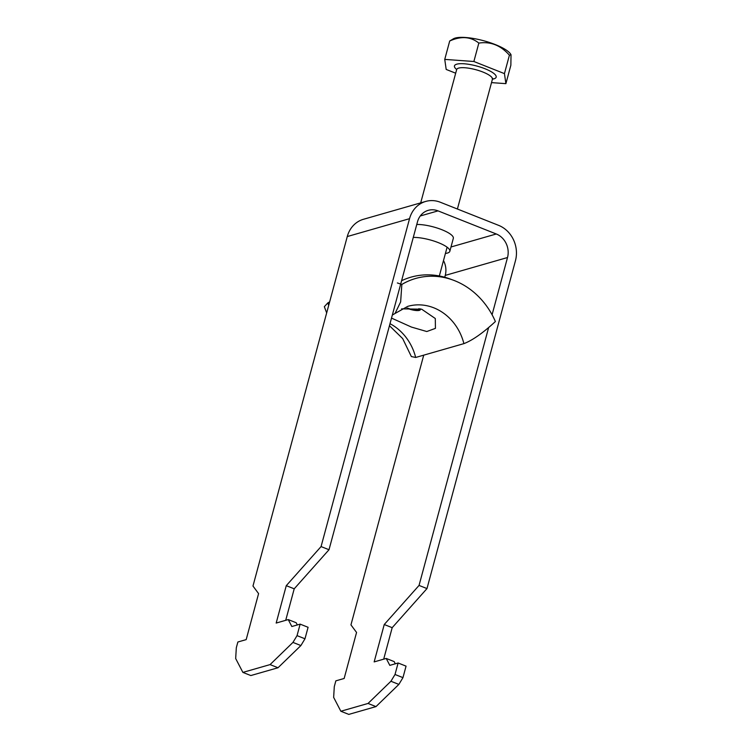 <?xml version="1.0" encoding="UTF-8"?>
<svg xmlns="http://www.w3.org/2000/svg" width="752" height="752" viewBox="0 0 752 752"><rect width="100%" height="100%" fill="white"/><g stroke="black" fill="none" stroke-linecap="round" stroke-linejoin="round"><path stroke-width="1.13" d="M445.419 253.443A22.222 5.837 -164.9 0 0 447.44 253.057A22.222 5.837 -164.9 0 0 449.837 251.29A22.222 5.837 -164.9 0 0 437.382 242.266A22.222 5.837 -164.9 0 0 413.28 237.425M383.689 659.166L392.187 627.676L426.986 588.581L515.458 260.69A27.786 24.572 74 0 0 498.614 225.356L440.362 202.26A27.786 24.572 -106 0 0 425.717 201.433L363.442 219.293A27.786 24.572 -106 0 0 347.274 236.551L252.973 586.034L258.585 593.61L246.177 639.623L237.867 642.001L236.316 647.754L235.677 658.545L242.887 672.401L270.071 664.599L292.951 642.405L297.04 635.637L300.142 624.132L308.085 627.29L304.983 638.786L297.04 635.637M395.308 663.79L394.161 661.591L386.218 658.442L374.158 661.901L384.244 624.517L419.043 585.432L488.631 327.552M423.724 355.16L350.949 624.884L356.561 632.46L344.153 678.473L335.843 680.851L334.292 686.604L333.653 697.395L340.853 711.251L348.806 714.4L375.991 706.598L398.87 684.405L402.959 677.637L406.061 666.14L398.118 662.991L389.818 665.37L386.218 658.442M444.752 277.244L445.24 275.401A18.518 16.384 74 0 0 443.492 260.577M402.959 677.637L395.016 674.488L398.118 662.991M492.081 314.75L507.515 257.532A18.518 16.384 74 0 0 496.282 233.985L438.031 210.88A18.518 16.384 -106 0 0 428.264 210.334A18.518 16.384 -106 0 0 417.482 221.831L329.009 549.731L321.066 546.582L409.539 218.682A27.786 24.572 -106 0 1 425.717 201.433M419.043 585.432L426.986 588.581M340.853 711.251L368.048 703.449L390.927 681.256L395.016 674.488M321.066 546.582L286.268 585.667L276.181 623.051L288.242 619.592L291.842 626.519L300.142 624.132M329.009 549.731L294.211 588.816L285.713 620.315M288.242 619.592L296.185 622.741L297.331 624.94M304.983 638.786L300.894 645.554L278.024 667.748L250.83 675.55L242.887 672.401M449.837 251.29L453.324 238.346A22.222 5.837 -164.9 0 0 440.869 229.322A22.222 5.837 -164.9 0 0 416.768 224.481M286.268 585.667L294.211 588.816M300.894 645.554L292.951 642.405M278.024 667.748L270.071 664.599M392.187 627.676L384.244 624.517M390.927 681.256L398.87 684.405M368.048 703.449L375.991 706.598M407.772 308.123A7.717 2.03 -164.9 0 0 418.319 309.946A7.717 2.03 -164.9 0 0 419.005 308.724A7.717 2.03 -164.9 0 0 418.93 308.611M406.982 308.179A8.949 2.35 -164.9 0 0 419.372 310.369A8.949 2.35 -164.9 0 0 420.34 309.655A8.949 2.35 -164.9 0 0 420.105 308.837M455.186 38.079A30.71 8.075 15.1 0 1 485.623 41.285A30.71 8.075 15.1 0 1 510.627 54.097L511.022 54.746L509.414 55.216C500.776 45.374 490.586 41.332 478.836 43.09C470.771 36.604 461.07 35.899 449.705 41.003L453.578 38.7A30.71 8.075 15.1 0 1 455.186 38.079M455.684 73.198L446.19 69.438L444.742 59.399L473.873 61.495L504.442 73.621L505.899 83.651L510.862 65.245L511.022 54.746M505.899 83.651L491.507 82.617M449.705 41.003L444.742 59.399M478.836 43.09L473.873 61.495M509.414 55.216L504.442 73.621M391.51 318.096L411.457 327.073L426.788 331.529L435.427 328.37L435.305 318.519L421.675 309.204L401.596 308.856M389.461 325.71L402.677 338.597L411.353 356.551L415.668 357.473L463.89 343.636C472.453 340.365 482.953 333.004 495.389 321.546A74.016 65.48 74 0 0 452.967 280.045A74.016 65.48 74 0 0 401.831 284.453L397.357 282.949M329.639 301.9A76.563 67.727 74 0 0 327.844 302.896L324.338 306.684L326.659 312.926M328.699 305.359L327.844 302.896M392.328 315.088L395.026 313.481L400.647 301.919L401.831 284.453M452.967 280.045L449.555 278.795A76.563 67.727 74 0 0 401.596 280.712M507.515 257.532L445.24 275.401M409.539 218.682L347.274 236.551M438.031 210.88L420.283 215.974M496.282 233.985L451.003 246.976M457.404 209.018L492.428 79.223A18.518 4.869 -164.9 0 0 479.428 70.782A18.518 4.869 -164.9 0 0 458.654 68.103A18.518 4.869 -164.9 0 0 456.661 69.579L456.887 69.118M456.671 69.522A21.611 5.678 15.1 0 1 456.784 64.174A21.611 5.678 15.1 0 1 485.002 68.752A21.611 5.678 15.1 0 1 493.857 78.875A21.611 5.678 15.1 0 1 492.438 79.176M415.668 357.473A49.388 43.691 74 0 0 390.006 323.689M463.89 343.636A49.388 43.691 74 0 0 407.772 306.355L395.026 313.481M420.34 309.655L420.537 308.931M439.337 275.965L447.102 247.201M420.697 202.871L456.661 69.579M492.428 79.223L492.833 78.546L492.231 78.781"/></g></svg>
